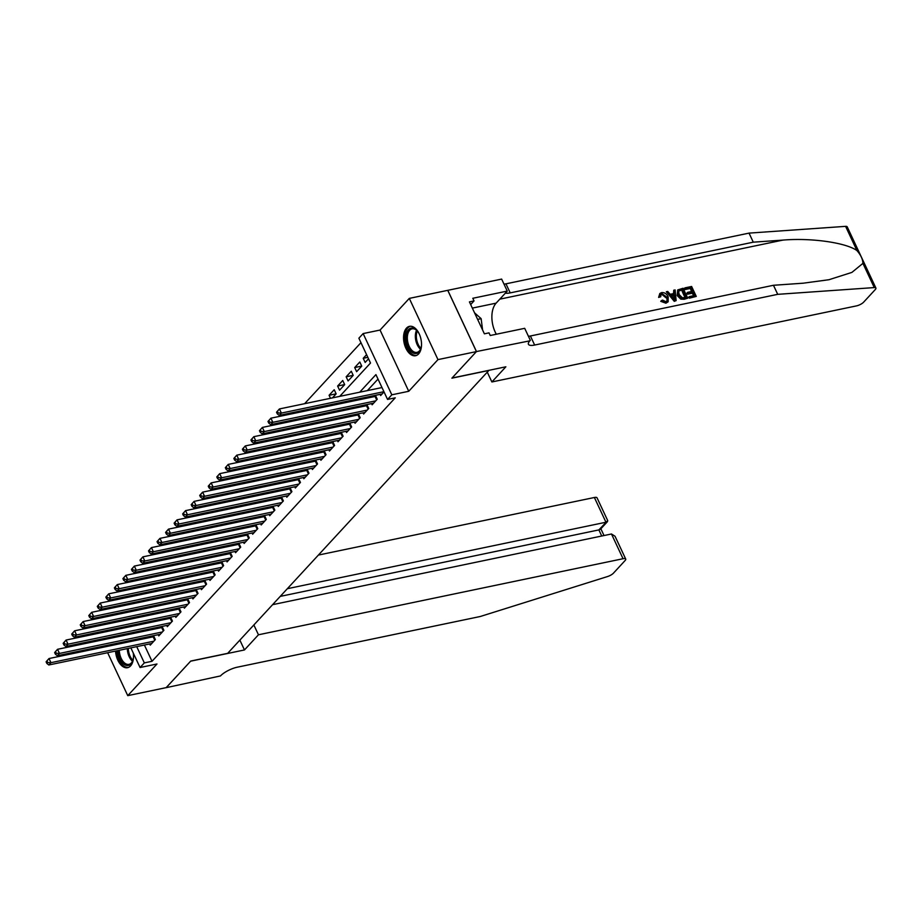 <?xml version="1.0" encoding="UTF-8"?>
<svg xmlns="http://www.w3.org/2000/svg" width="922" height="922" viewBox="0 0 922 922"><rect width="100%" height="100%" fill="white"/><g stroke="black" fill="none" stroke-linecap="round" stroke-linejoin="round"><path stroke-width="1.38" d="M406.498 328.117A14.994 8.632 -101.8 0 0 404.839 345.6A14.994 8.632 -101.8 0 0 415.603 355.708A14.994 8.632 -101.8 0 0 418.588 353.933A14.994 8.632 -101.8 0 0 420.236 336.449A14.994 8.632 -101.8 0 0 409.472 326.342A14.994 8.632 -101.8 0 0 406.498 328.117M116.529 643.395A14.994 8.632 -101.8 0 0 116.172 644.524M115.55 651.059A14.994 8.632 -101.8 0 0 127.57 667.689A14.994 8.632 -101.8 0 0 130.555 665.926A14.994 8.632 -101.8 0 0 133.264 653.007M339.722 396.368L370.506 363.026L358.877 338.213L363.141 333.58L391.827 394.812L387.551 399.433L375.922 374.609L359.695 392.196M476.478 351.547L452.022 378.032L505.867 366.795L491.875 381.962L856.469 305.897A5.763 1.786 154.9 0 0 863.637 302.162L875.289 289.543A5.763 1.786 154.9 0 0 875.9 288.056A5.763 1.786 154.9 0 0 874.263 287.583L777.707 294.337L534.645 345.047A13.461 4.184 -25.1 0 1 528.433 344.286A13.461 4.184 -25.1 0 1 529.85 340.829L476.478 351.547L447.792 290.326L409.299 298.394L380.06 330.053L363.141 333.58M110.248 622.315L109.038 623.618M101.72 631.558L100.51 632.872M360.963 342.673L304.629 403.686M297.31 411.627L296.1 412.929M288.77 420.87L287.56 422.172M280.242 430.113L279.032 431.415M271.702 439.356L270.492 440.67M263.173 448.599L261.963 449.913M254.633 457.842L253.423 459.156M246.105 467.085L244.895 468.399M237.565 476.328L236.355 477.642M229.036 485.571L227.826 486.885M220.496 494.826L219.286 496.128M211.968 504.069L210.758 505.371M203.428 513.312L202.218 514.614M194.899 522.555L193.689 523.857M186.359 531.798L185.149 533.112M177.831 541.041L176.621 542.355M169.291 550.284L168.081 551.598M160.762 559.527L159.552 560.841M152.222 568.77L151.012 570.084M143.694 578.013L142.484 579.327M135.154 587.268L133.944 588.57M126.625 596.511L125.415 597.813M447.758 290.372L476.432 351.593L437.973 359.615L409.299 298.394M101.27 639.119L101.72 640.075M104.451 645.919L104.912 646.875M107.644 652.718L127.755 695.649L156.982 663.99L140.063 667.516L130.855 647.866M476.432 351.593L451.895 378.17L488.821 370.471L227.665 653.341L190.75 661.051L166.214 687.628L127.755 695.649M380.106 394.351L380.671 395.538L384.025 391.896M371.578 403.594L372.131 404.781L377.248 399.238L375.427 395.331M363.038 412.837L363.602 414.024L368.719 408.481L366.887 404.574M354.509 422.08L355.062 423.267L360.179 417.724L358.347 413.817M345.969 431.323L346.534 432.51L351.651 426.967L349.818 423.06M337.44 440.566L337.994 441.753L343.111 436.21L341.278 432.303M328.9 449.809L329.465 451.008L334.582 445.453L332.75 441.546M320.372 459.052L320.925 460.251L326.042 454.696L324.21 450.789M311.832 468.307L312.397 469.494L317.514 463.95L315.681 460.032M303.303 477.55L303.857 478.737L308.974 473.193L307.141 469.275M294.763 486.793L295.328 487.98L300.445 482.437L298.613 478.53M286.235 496.036L286.788 497.223L291.905 491.68L290.073 487.773M277.695 505.279L278.26 506.466L283.377 500.923L281.544 497.016M269.166 514.522L269.72 515.709L274.837 510.166L273.004 506.259M260.626 523.765L261.191 524.952L266.308 519.409L264.476 515.502M252.098 533.008L252.651 534.207L257.768 528.652L255.936 524.745M243.558 542.251L244.123 543.45L249.24 537.895L247.407 533.988M235.029 551.494L235.583 552.693L240.7 547.138L238.867 543.231M226.489 560.749L227.054 561.936L232.171 556.392L230.339 552.474M217.961 569.992L218.514 571.179L223.631 565.635L221.799 561.717M209.421 579.235L209.986 580.422L215.103 574.879L213.27 570.972M200.892 588.478L201.445 589.665L206.563 584.122L204.73 580.215M192.352 597.721L192.917 598.908L198.034 593.365L196.202 589.458M183.824 606.964L184.377 608.151L189.494 602.608L187.662 598.701M175.284 616.207L175.848 617.394L180.966 611.851L179.133 607.944M166.755 625.45L167.308 626.649L172.426 621.094L170.593 617.187M158.215 634.693L158.78 635.892L163.897 630.337L162.065 626.43M336.115 393.821L329.085 395.284L334.213 389.741L336.15 393.878L332.439 397.889M344.655 384.566L337.625 386.041L342.742 380.486L344.678 384.624L339.561 390.179L337.625 386.041M353.184 375.323L346.153 376.798L351.282 371.243L353.218 375.381L348.09 380.936L346.153 376.798M361.724 366.08L354.693 367.555L359.81 362L361.747 366.138L356.63 371.681L354.693 367.555M125.3 604.244L125.749 605.212M128.481 611.044L128.93 612.012M131.673 617.844L132.123 618.812M136.156 610.502L137.366 609.188M134.209 610.906L133.759 609.949M144.685 601.259L145.895 599.945M142.749 601.663L142.288 600.706M153.225 592.016L154.435 590.702M151.277 592.42L150.828 591.463M161.753 582.773L162.964 581.459M159.817 583.177L159.356 582.208M170.293 573.53L171.504 572.216M168.346 573.933L167.896 572.965M178.822 564.287L180.032 562.973M176.886 564.69L176.425 563.722M187.362 555.032L188.572 553.73M185.414 555.447L184.965 554.479M195.89 545.789L197.101 544.487M193.954 546.204L193.493 545.236M204.43 536.546L205.641 535.244M202.483 536.95L202.033 535.993M212.959 527.303L214.169 526.001M211.023 527.707L210.562 526.75M221.499 518.06L222.709 516.746M219.551 518.464L219.102 517.507M230.027 508.817L231.238 507.503M228.091 509.221L227.63 508.264M238.568 499.574L239.778 498.26M236.62 499.978L236.17 499.009M247.096 490.331L248.306 489.017M245.16 490.735L244.699 489.766M255.636 481.088L256.846 479.774M253.688 481.491L253.239 480.523M264.165 471.845L265.375 470.531M262.228 472.248L261.767 471.28M272.705 462.59L273.915 461.288M270.757 463.005L270.307 462.037M281.233 453.347L282.443 452.045M279.297 453.762L278.836 452.794M289.773 444.104L290.983 442.802M287.825 444.508L287.376 443.551M298.302 434.861L299.512 433.559M296.365 435.265L295.904 434.308M306.842 425.618L308.052 424.304M304.894 426.022L304.444 425.065M315.37 416.375L316.58 415.061M313.434 416.779L312.973 415.822M323.91 407.132L325.12 405.818M321.962 407.536L321.513 406.567M330.502 398.292L329.085 395.284M366.587 354.67L363.222 358.301L365.158 362.438L368.523 358.808M144.408 645.043L152.015 661.293L395.25 397.831L387.551 399.433M378.02 379.069L367.382 390.594M360.053 398.535L358.842 399.837M351.524 407.778L350.314 409.08M342.984 417.021L341.774 418.334M334.456 426.264L333.245 427.578M325.915 435.507L324.705 436.821M317.387 444.75L316.177 446.064M308.847 453.993L307.637 455.307M300.318 463.236L299.108 464.55M291.778 472.49L290.568 473.793M283.25 481.733L282.04 483.036M274.71 490.977L273.5 492.279M266.181 500.22L264.971 501.522M257.641 509.463L256.431 510.776M249.113 518.706L247.903 520.02M240.573 527.949L239.363 529.263M232.044 537.192L230.834 538.506M223.504 546.435L222.294 547.749M214.976 555.678L213.766 556.992M206.436 564.932L205.226 566.235M197.907 574.176L196.697 575.478M189.367 583.419L188.157 584.721M180.839 592.662L179.629 593.964M172.299 601.905L171.089 603.219M163.77 611.148L162.56 612.462M155.23 620.391L154.02 621.705M146.702 629.634L145.492 630.948M141.227 638.243L141.677 639.211M149.687 643.936L150.24 645.135L155.357 639.58L153.525 635.673M153.133 635.754L151.934 637.067M161.673 626.511L160.463 627.824M170.201 617.267L169.003 618.581M178.741 608.024L177.531 609.338M187.27 598.781L186.071 600.084M195.81 589.538L194.6 590.841M204.338 580.295L203.14 581.598M212.878 571.052L211.668 572.355M221.407 561.809L220.208 563.112M229.947 552.555L228.737 553.868M238.475 543.312L237.277 544.625M247.015 534.068L245.805 535.382M255.544 524.825L254.345 526.139M264.084 515.582L262.874 516.896M272.612 506.339L271.414 507.642M281.152 497.096L279.942 498.399M289.681 487.853L288.482 489.156M298.221 478.61L297.011 479.913M306.749 469.367L305.551 470.669M315.289 460.113L314.079 461.426M323.818 450.87L322.619 452.183M332.358 441.626L331.148 442.94M340.886 432.383L339.688 433.697M349.426 423.14L348.216 424.454M357.955 413.897L356.756 415.2M366.495 404.654L365.285 405.957M375.035 395.411L373.825 396.714M380.06 330.053L408.746 391.285L437.973 359.615M408.746 391.285L391.827 394.812M152.015 661.293L144.328 662.895L140.063 667.516M134.9 618.224L136.11 616.922M143.44 608.981L144.639 607.679M151.969 599.738L153.179 598.436M160.509 590.495L161.707 589.181M169.037 581.252L170.247 579.938M177.577 572.009L178.776 570.695M186.106 562.766L187.316 561.452M194.646 553.523L195.844 552.209M203.174 544.268L204.384 542.966M211.714 535.025L212.913 533.723M220.243 525.782L221.453 524.48M228.783 516.539L229.981 515.237M237.311 507.296L238.521 505.994M245.851 498.053L247.05 496.739M254.38 488.81L255.59 487.496M262.92 479.567L264.118 478.253M271.448 470.324L272.658 469.01M279.988 461.081L281.187 459.767M288.517 451.826L289.727 450.524M297.057 442.583L298.255 441.281M305.585 433.34L306.796 432.038M314.125 424.097L315.324 422.795M322.654 414.854L323.864 413.552M331.194 405.611L332.393 404.297M117.613 605.846L118.062 606.814M120.794 612.646L121.243 613.614M123.974 619.446L124.424 620.414M128.123 642.035L127.674 641.067M124.943 635.235L124.493 634.267M121.75 628.435L121.301 627.467M118.569 621.635L118.12 620.667M115.388 614.836L114.927 613.868M112.196 608.036L111.746 607.079M133.529 639.845L133.978 640.813M136.721 646.645L144.328 662.895M352.365 400.136L351.155 401.45M343.825 409.38L342.627 410.693M335.297 418.623L334.087 419.936M326.757 427.866L325.547 429.179M318.228 437.109L317.018 438.423M309.688 446.363L308.478 447.666M301.16 455.606L299.95 456.909M292.62 464.849L291.41 466.152M284.091 474.092L282.881 475.395M275.551 483.335L274.341 484.638M267.023 492.579L265.813 493.892M258.483 501.822L257.273 503.135M249.954 511.065L248.744 512.378M241.414 520.308L240.204 521.622M232.886 529.551L231.676 530.865M224.346 538.805L223.136 540.108M215.817 548.048L214.607 549.351M207.277 557.291L206.067 558.594M198.749 566.534L197.539 567.837M190.209 575.777L188.998 577.08M181.68 585.021L180.47 586.334M173.14 594.264L171.93 595.577M164.612 603.507L163.401 604.82M156.072 612.75L154.861 614.064M147.543 621.993L146.333 623.307M139.003 631.247L137.793 632.55M367.843 357.344L363.222 358.301M46.1 661.812L46.872 663.471L47.725 662.549L46.953 660.89L46.1 661.812L49.016 658.538L50.952 662.676L153.87 641.205M47.725 662.549L50.952 662.676L48.82 664.981L151.738 643.51M46.953 660.89L49.016 658.538L153.156 636.814A1.925 0.599 154.9 0 0 153.801 636.618L153.951 636.572M46.872 663.471L48.82 664.981M133.494 656.556A12.977 7.48 78.2 0 1 133.148 659.311A12.977 7.48 78.2 0 1 132.78 660.694A12.977 7.48 78.2 0 1 124.24 664.439A12.977 7.48 78.2 0 1 117.97 650.563M119.307 650.275A12.021 6.927 -101.8 0 0 128.965 664.359A12.021 6.927 -101.8 0 0 132.895 660.313A11.617 6.696 -101.8 0 1 128.319 648.397M117.843 643.118A14.902 8.586 -101.8 0 0 117.474 644.259M116.84 650.794A14.902 8.586 -101.8 0 0 128.538 667.39M119.042 643.925A12.977 7.48 78.2 0 1 119.641 642.749M127.317 641.147A12.977 7.48 78.2 0 1 127.928 641.608M128.066 641.908A12.021 6.927 -101.8 0 0 126.913 641.228M121.589 642.334A12.021 6.927 -101.8 0 0 120.713 643.579M421.527 344.563A12.977 7.48 78.2 0 1 421.181 347.317A12.977 7.48 78.2 0 1 420.812 348.7A12.977 7.48 78.2 0 1 410.912 351.305A12.977 7.48 78.2 0 1 406.36 334.213A12.977 7.48 78.2 0 1 417.044 330.675A12.977 7.48 78.2 0 1 419.36 334.179M417.309 330.986A12.021 6.927 -101.8 0 0 412.088 328.843A12.021 6.927 -101.8 0 0 407.674 334.536A12.021 6.927 -101.8 0 0 409.541 347.064A12.021 6.927 -101.8 0 0 416.998 352.365A12.021 6.927 -101.8 0 0 420.928 348.32M420.778 338.316A8.552 4.933 -101.8 0 0 421.17 340.218M410.486 326.238A14.902 8.586 -101.8 0 0 405.265 333.245A14.902 8.586 -101.8 0 0 407.478 348.597A14.902 8.586 -101.8 0 0 416.571 355.396M482.598 330.018L481.134 318.655L474.553 312.835M477.619 319.392L481.134 318.655M253.861 624.978L258.46 634.785L623.053 558.72L611.47 533.988L272.589 604.682M166.156 687.639L190.624 661.189L244.468 649.952L258.46 634.785M611.47 533.988L615.043 536.27L625.715 559.055A5.763 1.786 154.9 0 1 625.104 560.53L613.464 573.15A5.763 1.786 154.9 0 1 607.46 576.573L480.293 616.495L237.219 667.205A13.461 4.184 154.9 0 0 220.485 675.93L166.167 687.674M239.87 640.133L244.468 649.952M287.341 588.709L605.961 522.232L594.379 497.5A5.763 1.786 -25.1 0 1 597.041 497.822L607.713 520.607L598.874 529.908L280.253 596.384M318.39 555.079L594.379 497.5M625.715 559.055A5.763 1.786 154.9 0 0 623.053 558.72M607.563 521.518L600.487 529.193L598.874 529.908L601.743 536.016M684.873 287.883L691.615 286.477L696.271 296.411L689.76 297.76L689.23 296.619L694.439 295.536L692.998 292.481L688.146 293.484L687.616 292.343L692.468 291.329L690.855 287.895L685.415 289.035L684.493 288.298A25.044 14.418 -101.8 0 0 684.908 289.577L690.348 288.448A25.044 14.418 -101.8 0 0 691.546 291.525M687.616 292.343L686.936 293.081A25.044 14.418 -101.8 0 0 687.478 294.222L692.33 293.208A25.044 14.418 -101.8 0 0 693.69 295.685M689.23 296.619L688.722 297.172A25.044 14.418 -101.8 0 0 689.379 298.175L696.271 296.411M677.705 289.946L677.197 295.593L680.747 299.131L684.216 299.258L687.754 298.186L681.22 298.613L677.877 294.856L677.705 289.946L683.098 288.252L687.754 298.186M659.265 296.723L659.818 293.496L658.619 297.414L660.717 296.769L658.619 297.414M661.65 294.279L666.203 297.91L666.883 297.172L662.146 293.749L661.65 294.279M666.283 302.808L661.374 300.664L660.751 301.333L665.914 303.2L668.15 301.794L665.914 303.2M777.707 294.337L773.466 285.278L803.074 283.204L828.959 279.723L851.905 272.393L862.923 263.369C862.808 259.278 860.814 255.014 856.93 250.565C845.935 242.624 810.968 237.68 782.882 240.1L753.274 242.175L510.212 292.885A13.461 4.184 -25.1 0 1 505.406 293.092M666.341 291.755L674.27 301.333L676.126 300.607L674.65 300.918L666.341 291.755L667.712 291.467L670.202 294.302L674.132 293.484L673.752 290.211L675.135 289.923L676.126 300.607M673.752 290.211L673.498 294.176M753.274 242.175L749.033 233.116L505.959 283.826A13.461 4.184 -25.1 0 1 504 284.137M528.444 336.3A13.461 4.184 -25.1 0 0 530.404 335.988L773.466 285.278M856.93 250.565L845.589 226.351L749.033 233.116M530.323 340.31L524.699 328.324L490.239 335.504L489.006 332.865L484.384 333.822L469.425 301.886L474.035 300.918L472.802 298.279L507.261 291.087L501.637 279.089L447.792 290.326M491.875 381.962L487.277 372.142M496.313 334.237A21.632 12.459 78.2 0 1 496.117 303.154L507.261 291.087M845.589 226.351A5.763 1.786 -25.1 0 1 847.214 226.835L875.9 288.056M470.681 304.56L474.035 300.918M662.146 293.749L661.039 294.325L660.717 296.769M661.374 300.664L662.538 300.088L665.811 301.644L667.032 301.01L666.883 297.172M659.818 293.496L661.489 292.631C664.451 292.297 666.675 293.726 668.185 296.896L668.15 301.794M674.616 297.656L674.282 294.706L671.124 295.363L674.846 299.615L673.602 295.443L674.282 294.706M671.562 295.87L673.602 295.443M682.338 289.669L678.58 291.225L679.191 294.602L682.418 297.818L685.91 297.31L682.338 289.669L681.831 290.223A25.044 14.418 -101.8 0 0 685.161 297.46M677.877 294.856L677.197 295.593M680.436 290.073L679.929 290.614L681.831 290.223M688.146 293.484L687.478 294.222M692.998 292.481L692.33 293.208M54.64 652.569L55.412 654.228L56.265 653.295L55.493 651.647L54.64 652.569L57.544 649.295L59.481 653.433L162.399 631.962M56.265 653.295L59.481 653.433L57.348 655.738L160.267 634.267M55.493 651.647L57.544 649.295L161.696 627.559A1.925 0.599 154.9 0 0 162.33 627.375L162.479 627.317M55.412 654.228L57.348 655.738M63.169 643.326L63.941 644.985L64.794 644.052L64.021 642.404L63.169 643.326L66.084 640.052L68.021 644.19L170.939 622.719M64.794 644.052L68.021 644.19L65.888 646.495L168.807 625.024M64.021 642.404L66.084 640.052L170.224 618.316A1.925 0.599 154.9 0 0 170.87 618.132L171.019 618.074M63.941 644.985L65.888 646.495M71.709 634.082L72.481 635.731L73.334 634.809L72.561 633.16L71.709 634.082L74.613 630.809L76.549 634.947L179.467 613.476M73.334 634.809L76.549 634.947L74.417 637.252L177.335 615.781M72.561 633.16L74.613 630.809L178.764 609.073A1.925 0.599 154.9 0 0 179.398 608.889L179.548 608.831M72.481 635.731L74.417 637.252M80.237 624.839L81.009 626.487L81.862 625.565L81.09 623.917L80.237 624.839L83.153 621.566L85.089 625.692L188.007 604.221M81.862 625.565L85.089 625.692L82.957 628.009L185.875 606.538M81.09 623.917L83.153 621.566L187.293 599.83A1.925 0.599 154.9 0 0 187.938 599.646L188.088 599.588M81.009 626.487L82.957 628.009M88.777 615.596L89.549 617.244L90.402 616.322L89.63 614.663L88.777 615.596L91.681 612.312L93.618 616.449L196.536 594.978M90.402 616.322L93.618 616.449L91.485 618.766L194.404 597.295M89.63 614.663L91.681 612.312L195.833 590.587A1.925 0.599 154.9 0 0 196.467 590.403L196.617 590.345M89.549 617.244L91.485 618.766M97.306 606.353L98.078 608.001L98.931 607.079L98.158 605.42L97.306 606.353L100.221 603.069L102.158 607.206L205.076 585.735M98.931 607.079L102.158 607.206L100.025 609.523L202.944 588.052M98.158 605.42L100.221 603.069L204.361 581.344A1.925 0.599 154.9 0 0 205.007 581.16L205.157 581.102M98.078 608.001L100.025 609.523M105.846 597.099L106.618 598.758L107.471 597.836L106.698 596.177L105.846 597.099L108.75 593.826L110.686 597.963L213.604 576.492M107.471 597.836L110.686 597.963L108.554 600.28L211.472 578.809M106.698 596.177L108.75 593.826L212.901 572.101A1.925 0.599 154.9 0 0 213.535 571.917L213.685 571.859M106.618 598.758L108.554 600.28M114.374 587.856L115.146 589.515L115.999 588.593L115.227 586.934L114.374 587.856L117.29 584.583L119.226 588.72L222.144 567.249M115.999 588.593L119.226 588.72L117.094 591.037L220.012 569.566M115.227 586.934L117.29 584.583L221.43 562.858A1.925 0.599 154.9 0 0 222.075 562.674L222.225 562.616M115.146 589.515L117.094 591.037M122.914 578.613L123.686 580.272L124.539 579.35L123.767 577.691L122.914 578.613L125.818 575.34L127.755 579.477L230.673 558.006M124.539 579.35L127.755 579.477L125.623 581.794L228.541 560.311M123.767 577.691L125.818 575.34L229.97 553.615A1.925 0.599 154.9 0 0 230.604 553.419L230.754 553.373M123.686 580.272L125.623 581.794M131.443 569.37L132.215 571.029L133.068 570.107L132.295 568.448L131.443 569.37L134.358 566.096L136.295 570.234L239.213 548.763M133.068 570.107L136.295 570.234L134.163 572.539L237.081 551.068M132.295 568.448L134.358 566.096L238.498 544.372A1.925 0.599 154.9 0 0 239.144 544.176L239.294 544.13M132.215 571.029L134.163 572.539M139.983 560.127L140.755 561.786L141.608 560.853L140.836 559.205L139.983 560.127L142.887 556.853L144.823 560.991L247.741 539.52M141.608 560.853L144.823 560.991L142.691 563.296L245.609 541.825M140.836 559.205L142.887 556.853L247.038 535.117A1.925 0.599 154.9 0 0 247.672 534.933L247.822 534.875M140.755 561.786L142.691 563.296M148.511 550.883L149.283 552.543L150.136 551.61L149.364 549.961L148.511 550.883L151.427 547.61L153.363 551.748L256.281 530.277M150.136 551.61L153.363 551.748L151.231 554.053L254.149 532.582M149.364 549.961L151.427 547.61L255.567 525.874A1.925 0.599 154.9 0 0 256.212 525.69L256.362 525.632M149.283 552.543L151.231 554.053M157.051 541.64L157.823 543.288L158.676 542.367L157.904 540.718L157.051 541.64L159.955 538.367L161.892 542.505L264.81 521.034M158.676 542.367L161.892 542.505L159.76 544.81L262.678 523.339M157.904 540.718L159.955 538.367L264.107 516.631A1.925 0.599 154.9 0 0 264.741 516.447L264.891 516.389M157.823 543.288L159.76 544.81M165.58 532.397L166.352 534.045L167.205 533.123L166.433 531.475L165.58 532.397L168.495 529.124L170.432 533.25L273.35 511.779M167.205 533.123L170.432 533.25L168.3 535.567L271.218 514.096M166.433 531.475L168.495 529.124L272.635 507.388A1.925 0.599 154.9 0 0 273.281 507.204L273.431 507.146M166.352 534.045L168.3 535.567M174.12 523.154L174.892 524.802L175.745 523.88L174.973 522.221L174.12 523.154L177.024 519.87L178.96 524.007L281.878 502.536M175.745 523.88L178.96 524.007L176.828 526.324L279.746 504.853M174.973 522.221L177.024 519.87L281.175 498.145A1.925 0.599 154.9 0 0 281.809 497.961L281.959 497.903M174.892 524.802L176.828 526.324M182.648 513.911L183.42 515.559L184.273 514.637L183.501 512.978L182.648 513.911L185.564 510.627L187.5 514.764L290.418 493.293M184.273 514.637L187.5 514.764L185.368 517.081L288.286 495.61M183.501 512.978L185.564 510.627L289.704 488.902A1.925 0.599 154.9 0 0 290.349 488.718L290.499 488.66M183.42 515.559L185.368 517.081M191.188 504.657L191.96 506.316L192.813 505.394L192.041 503.735L191.188 504.657L194.093 501.384L196.029 505.521L298.947 484.05M192.813 505.394L196.029 505.521L193.897 507.838L296.815 486.367M192.041 503.735L194.093 501.384L298.244 479.659A1.925 0.599 154.9 0 0 298.878 479.475L299.028 479.417M191.96 506.316L193.897 507.838M199.717 495.414L200.489 497.073L201.342 496.151L200.57 494.492L199.717 495.414L202.633 492.141L204.569 496.278L307.487 474.807M201.342 496.151L204.569 496.278L202.437 498.595L305.355 477.123M200.57 494.492L202.633 492.141L306.772 470.416A1.925 0.599 154.9 0 0 307.418 470.232L307.568 470.174M200.489 497.073L202.437 498.595M208.257 486.171L209.029 487.83L209.882 486.908L209.11 485.249L208.257 486.171L211.161 482.898L213.097 487.035L316.016 465.564M209.882 486.908L213.097 487.035L210.965 489.34L313.883 467.869M209.11 485.249L211.161 482.898L315.312 461.173A1.925 0.599 154.9 0 0 315.946 460.977L316.096 460.931M209.029 487.83L210.965 489.34M216.785 476.928L217.557 478.587L218.41 477.665L217.638 476.006L216.785 476.928L219.701 473.654L221.637 477.792L324.556 456.321M218.41 477.665L221.637 477.792L219.505 480.097L322.423 458.626M217.638 476.006L219.701 473.654L323.841 451.93A1.925 0.599 154.9 0 0 324.486 451.734L324.636 451.688M217.557 478.587L219.505 480.097M225.325 467.685L226.097 469.344L226.95 468.411L226.178 466.763L225.325 467.685L228.23 464.411L230.166 468.549L333.084 447.078M226.95 468.411L230.166 468.549L228.034 470.854L330.952 449.383M226.178 466.763L228.23 464.411L332.381 442.675A1.925 0.599 154.9 0 0 333.015 442.491L333.165 442.433M226.097 469.344L228.034 470.854M233.854 458.441L234.626 460.101L235.479 459.168L234.707 457.519L233.854 458.441L236.77 455.168L238.706 459.306L341.624 437.835M235.479 459.168L238.706 459.306L236.574 461.611L339.492 440.14M234.707 457.519L236.77 455.168L340.91 433.432A1.925 0.599 154.9 0 0 341.555 433.248L341.705 433.19M234.626 460.101L236.574 461.611M242.394 449.198L243.166 450.846L244.019 449.924L243.247 448.276L242.394 449.198L245.298 445.925L247.234 450.063L350.153 428.58M244.019 449.924L247.234 450.063L245.102 452.368L348.02 430.897M243.247 448.276L245.298 445.925L349.45 424.189A1.925 0.599 154.9 0 0 350.083 424.005L350.233 423.947M243.166 450.846L245.102 452.368M250.922 439.955L251.694 441.603L252.547 440.681L251.775 439.033L250.922 439.955L253.838 436.682L255.774 440.808L358.693 419.337M252.547 440.681L255.774 440.808L253.642 443.125L356.56 421.654M251.775 439.033L253.838 436.682L357.978 414.946A1.925 0.599 154.9 0 0 358.623 414.762L358.773 414.704M251.694 441.603L253.642 443.125M259.462 430.712L260.235 432.36L261.087 431.438L260.315 429.779L259.462 430.712L262.367 427.428L264.303 431.565L367.221 410.094M261.087 431.438L264.303 431.565L262.171 433.882L365.089 412.411M260.315 429.779L262.367 427.428L366.518 405.703A1.925 0.599 154.9 0 0 367.152 405.519L367.302 405.461M260.235 432.36L262.171 433.882M267.991 421.469L268.763 423.117L269.616 422.195L268.844 420.536L267.991 421.469L270.907 418.185L272.843 422.322L375.761 400.851M269.616 422.195L272.843 422.322L270.711 424.639L373.629 403.168M268.844 420.536L270.907 418.185L375.047 396.46A1.925 0.599 154.9 0 0 375.692 396.276L375.842 396.218M268.763 423.117L270.711 424.639M276.531 412.215L277.303 413.874L278.156 412.952L277.384 411.293L276.531 412.215L279.435 408.942L281.371 413.079L383.921 391.689M278.156 412.952L281.371 413.079L279.239 415.396L382.157 393.925M277.384 411.293L279.435 408.942L381.985 387.551M277.303 413.874L279.239 415.396M154.758 640.237L153.156 636.814M155.242 639.707L153.801 636.618M132.491 661.247A12.021 6.927 78.2 0 1 127.317 648.604M420.524 349.254A12.021 6.927 78.2 0 1 415.695 332.865A12.021 6.927 78.2 0 1 416.571 330.283M417.286 330.952A11.617 6.696 -101.8 0 0 416.675 332.911A11.617 6.696 -101.8 0 0 420.916 348.355M782.882 240.1L499.805 299.154M510.212 292.885L505.959 283.826M530.404 335.988L534.645 345.047M874.263 287.583L862.923 263.369M472.341 308.109L496.117 303.154M163.298 630.982L161.696 627.559M163.782 630.464L162.33 627.375M171.838 621.739L170.224 618.316M172.31 621.221L170.87 618.132M180.366 612.496L178.764 609.073M180.85 611.978L179.398 608.889M188.906 603.253L187.293 599.83M189.379 602.734L187.938 599.646M197.435 594.01L195.833 590.587M197.919 593.491L196.467 590.403M205.975 584.767L204.361 581.344M206.447 584.248L205.007 581.16M214.503 575.524L212.901 572.101M214.987 575.005L213.535 571.917M223.043 566.281L221.43 562.858M223.516 565.762L222.075 562.674M231.572 557.038L229.97 553.615M232.056 556.519L230.604 553.419M240.112 547.795L238.498 544.372M240.584 547.265L239.144 544.176M248.64 538.54L247.038 535.117M249.124 538.022L247.672 534.933M257.18 529.297L255.567 525.874M257.653 528.779L256.212 525.69M265.709 520.054L264.107 516.631M266.193 519.535L264.741 516.447M274.249 510.811L272.635 507.388M274.721 510.292L273.281 507.204M282.777 501.568L281.175 498.145M283.261 501.049L281.809 497.961M291.317 492.325L289.704 488.902M291.79 491.806L290.349 488.718M299.846 483.082L298.244 479.659M300.33 482.563L298.878 479.475M308.386 473.839L306.772 470.416M308.858 473.32L307.418 470.232M316.914 464.596L315.312 461.173M317.399 464.077L315.946 460.977M325.454 455.353L323.841 451.93M325.927 454.823L324.486 451.734M333.983 446.098L332.381 442.675M334.467 445.58L333.015 442.491M342.523 436.855L340.91 433.432M342.996 436.337L341.555 433.248M351.052 427.612L349.45 424.189M351.536 427.093L350.083 424.005M359.592 418.369L357.978 414.946M360.064 417.85L358.623 414.762M368.12 409.126L366.518 405.703M368.604 408.607L367.152 405.519M376.66 399.883L375.047 396.46M377.133 399.364L375.692 396.276M604.025 535.532L600.856 528.779"/></g></svg>
